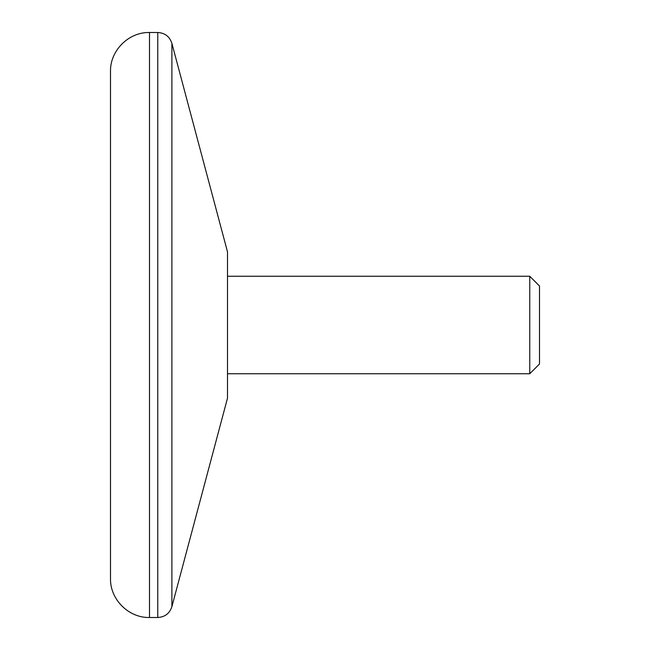 <?xml version="1.0" encoding="UTF-8"?>
<svg xmlns="http://www.w3.org/2000/svg" width="650" height="650" viewBox="0 0 650 650"><rect width="100%" height="100%" fill="white"/><g stroke="black" fill="none" stroke-linecap="round" stroke-linejoin="round"><path stroke-width="0.49" stroke-dasharray="3.25 2.44" d="M110.5 578.5L110.5 71.5M529.75 276.25L529.75 373.75M227.5 325L227.5 373.75L227.5 325M227.5 398.125L227.5 251.875M539.5 286L539.5 364M157.763 32.5L157.763 617.5M171.893 606.645L171.893 43.355M149.5 617.5L149.5 32.5"/><path stroke-width="0.97" d="M110.5 325L110.5 578.5C109.964 599.341 128.659 618.036 149.5 617.5L149.5 32.5C128.659 31.964 109.964 50.659 110.5 71.5L110.5 325M529.75 276.25L539.5 286L539.5 364L529.75 373.75L529.75 276.25L227.5 276.25M171.893 43.355L227.5 251.875L227.5 398.125L171.893 606.645L171.893 43.355C169.634 36.554 164.921 32.931 157.763 32.5L149.5 32.5M171.893 606.645C169.634 613.446 164.921 617.069 157.763 617.5L157.763 32.5M529.75 373.75L227.5 373.75M157.763 617.5L149.5 617.5"/></g></svg>
